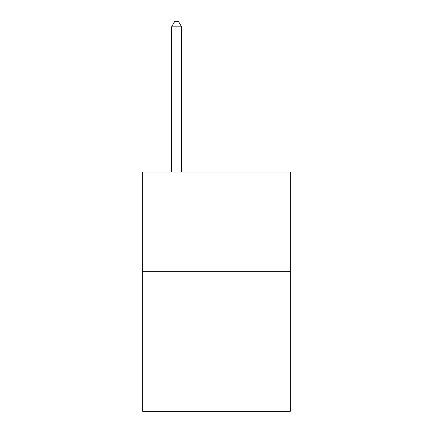 <?xml version="1.0" encoding="UTF-8"?>
<svg xmlns="http://www.w3.org/2000/svg" width="433" height="433" viewBox="0 0 433 433"><rect width="100%" height="100%" fill="white"/><g stroke="black" fill="none" stroke-linecap="round" stroke-linejoin="round"><path stroke-width="0.65" d="M290.294 271.745L290.294 411.35L142.706 411.35L142.706 172.025L290.294 172.025L290.294 271.745L142.706 271.745M181.6 172.025L181.6 26.835L171.625 26.835L171.625 172.025M171.625 26.835L174.618 21.65L178.607 21.65L181.6 26.835"/></g></svg>
